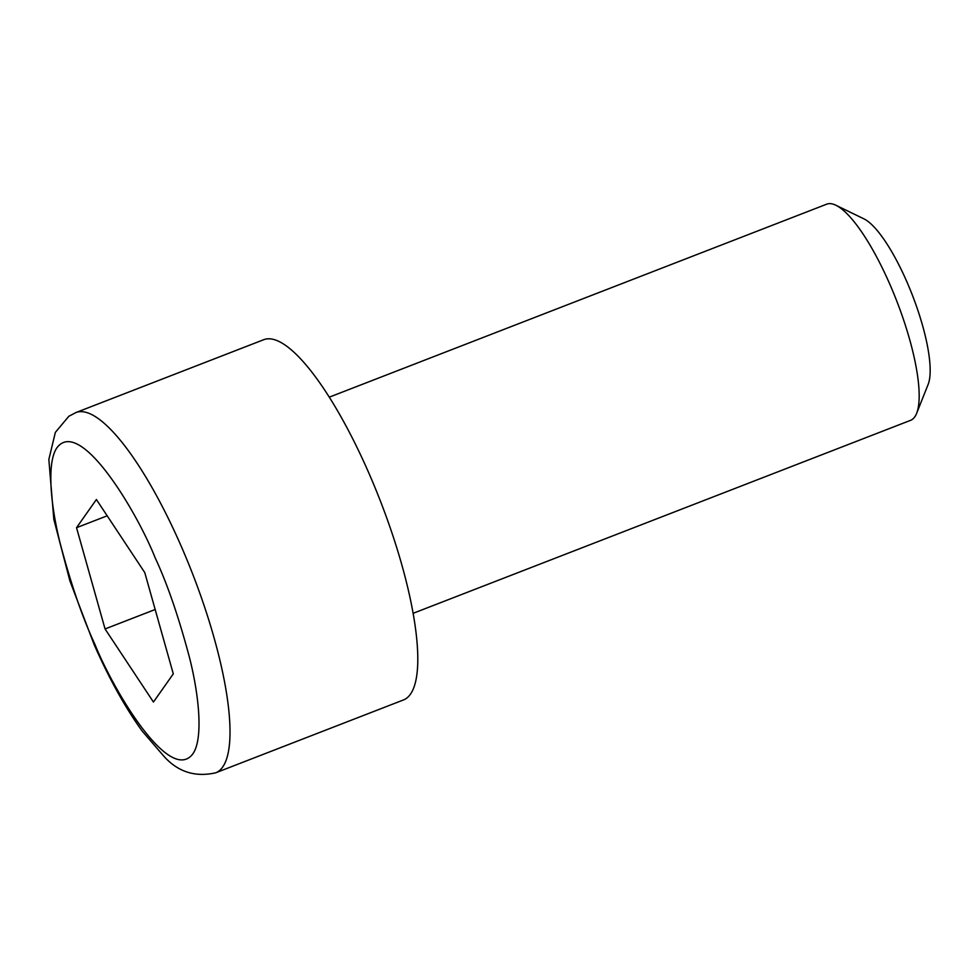 <?xml version="1.0" encoding="UTF-8"?>
<svg xmlns="http://www.w3.org/2000/svg" width="977" height="977" viewBox="0 0 977 977"><rect width="100%" height="100%" fill="white"/><g stroke="black" fill="none" stroke-linecap="round" stroke-linejoin="round"><path stroke-width="1.47" d="M413.137 613.312L910.564 420.342A115.921 30.275 -111.2 0 0 916.634 413.344A115.921 30.275 -111.2 0 0 889.278 282.988A115.921 30.275 -111.2 0 0 835.909 205.255A115.921 30.275 -111.2 0 0 826.701 204.181L329.273 397.163M916.634 413.344L928.15 384.401A92.217 24.083 -111.2 0 0 906.387 280.692A92.217 24.083 -111.2 0 0 863.924 218.86L835.909 205.255M75.901 412.563L263.68 339.715A193.202 50.462 68.8 0 1 367.963 471.036A193.202 50.462 68.8 0 1 403.44 699.959L215.661 772.819A193.202 50.462 68.8 0 0 180.183 543.896A193.202 50.462 68.8 0 0 75.901 412.563L68.805 416.3L55.347 432.408L48.85 459.471L53.82 519.3L69.904 580.924L94.293 644.979C109.412 679.162 125.374 707.861 142.19 731.077L163.953 756.332C177.961 771.915 195.192 777.411 215.661 772.819M153.438 702.048L105.052 628.956L76.536 527.69L96.393 499.516L144.779 572.607L173.295 673.874L153.438 702.048M76.536 527.69L107.177 515.807M155.172 609.514L105.052 628.956M94.647 643.721C82.471 617.623 70.955 584.075 60.098 543.078C50.206 503.534 46.701 461.327 57.24 447.356C80.578 417.667 136.609 511.24 155.184 557.843C167.36 583.941 178.876 617.488 189.733 658.486C199.626 698.03 203.131 740.236 192.591 754.207C169.253 783.896 113.222 690.324 94.647 643.721"/></g></svg>
